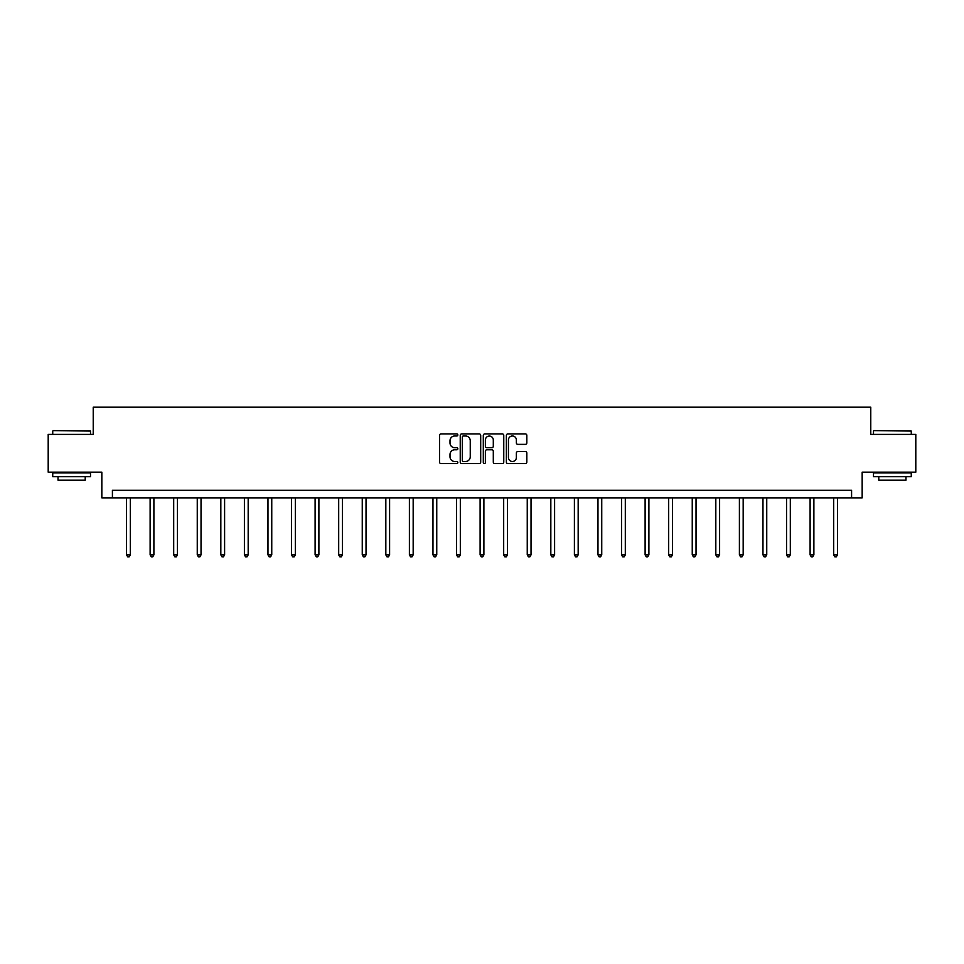 <?xml version="1.0" encoding="UTF-8"?>
<svg xmlns="http://www.w3.org/2000/svg" width="964" height="964" viewBox="0 0 964 964"><rect width="100%" height="100%" fill="white"/><g stroke="black" fill="none" stroke-linecap="round" stroke-linejoin="round"><path stroke-width="1.45" d="M457.828 434.945A1.036 1.036 0 0 0 456.791 433.908L441.03 433.908A1.482 1.482 0 0 0 439.548 435.391L439.548 462.093A1.482 1.482 0 0 0 441.03 463.576L456.791 463.576A1.036 1.036 0 0 0 457.828 462.539A1.036 1.036 0 0 0 456.791 461.503L454.743 461.503A4.748 4.748 0 0 1 450.007 456.755L450.007 454.526A4.748 4.748 0 0 1 454.743 449.778L456.791 449.778A1.036 1.036 0 0 0 457.828 448.742A1.036 1.036 0 0 0 456.791 447.706L454.743 447.706A4.748 4.748 0 0 1 450.007 442.958L450.007 440.729A4.748 4.748 0 0 1 454.743 435.993L456.791 435.993A1.036 1.036 0 0 0 457.828 434.945M525.344 444.368A1.482 1.482 0 0 0 526.826 442.886L526.826 435.391A1.482 1.482 0 0 0 525.344 433.908L507.847 433.908A1.482 1.482 0 0 0 506.365 435.391L506.365 462.093A1.482 1.482 0 0 0 507.847 463.576L525.344 463.576A1.482 1.482 0 0 0 526.826 462.093L526.826 453.044A1.482 1.482 0 0 0 525.344 451.562L517.849 451.562A1.482 1.482 0 0 0 516.367 453.044L516.367 457.526A3.964 3.964 0 0 1 512.402 461.503A3.964 3.964 0 0 1 508.438 457.526L508.438 439.958A3.964 3.964 0 0 1 512.402 435.993A3.964 3.964 0 0 1 516.367 439.958L516.367 442.886A1.482 1.482 0 0 0 517.849 444.368L525.344 444.368M851.586 497.846L862.165 497.846L862.165 472.167L915.8 472.167L915.8 434.39L870.769 434.39L870.769 407.194L93.231 407.194L93.231 434.39L48.2 434.39L48.2 472.167L101.835 472.167L101.835 497.846L851.586 497.846L851.586 490.29L112.414 490.29L112.414 497.846M480.699 435.391A1.482 1.482 0 0 0 479.216 433.908L461.72 433.908A1.482 1.482 0 0 0 460.238 435.391L460.238 462.093A1.482 1.482 0 0 0 461.72 463.576L479.216 463.576A1.482 1.482 0 0 0 480.699 462.093L480.699 435.391M484.784 433.908L502.28 433.908A1.482 1.482 0 0 1 503.762 435.391L503.762 462.093A1.482 1.482 0 0 1 502.28 463.576L494.797 463.576A1.482 1.482 0 0 1 493.303 462.093L493.303 451.26A1.482 1.482 0 0 0 491.821 449.778L486.856 449.778A1.482 1.482 0 0 0 485.374 451.26L485.374 462.539A1.036 1.036 0 0 1 484.338 463.576A1.036 1.036 0 0 1 483.301 462.539L483.301 435.391A1.482 1.482 0 0 1 484.784 433.908M463.347 435.993A1.036 1.036 0 0 0 462.31 437.029L462.31 460.455A1.036 1.036 0 0 0 463.347 461.503L465.504 461.503A4.748 4.748 0 0 0 470.251 456.755L470.251 440.729A4.748 4.748 0 0 0 465.504 435.993L463.347 435.993M493.303 440.03A3.964 3.964 0 0 0 489.338 436.065A3.964 3.964 0 0 0 485.374 440.03L485.374 446.224A1.482 1.482 0 0 0 486.856 447.706L491.821 447.706A1.482 1.482 0 0 0 493.303 446.224L493.303 440.03M126.549 497.846L126.549 554.842L130.321 554.842L130.321 497.846M130.321 554.842L129.188 556.806L127.682 556.806L126.549 554.842M53.189 430.607L90.508 431.065L53.189 430.607M71.625 476.698L52.731 476.698L52.731 472.914L90.508 472.914L90.508 476.698L71.625 476.698M85.218 476.698L85.218 480.168L58.021 480.168L58.021 476.698M873.95 430.607L911.269 431.065L873.95 430.607M892.375 476.698L873.492 476.698L873.492 472.914L911.269 472.914L911.269 476.698L892.375 476.698M905.979 476.698L905.979 480.168L878.782 480.168L878.782 476.698M150.119 497.846L150.119 554.842L153.891 554.842L153.891 497.846M153.891 554.842L152.758 556.806L151.252 556.806L150.119 554.842M173.689 497.846L173.689 554.842L177.46 554.842L177.46 497.846M177.46 554.842L176.328 556.806L174.821 556.806L173.689 554.842M197.258 497.846L197.258 554.842L201.03 554.842L201.03 497.846M201.03 554.842L199.897 556.806L198.391 556.806L197.258 554.842M220.828 497.846L220.828 554.842L224.6 554.842L224.6 497.846M224.6 554.842L223.467 556.806L221.961 556.806L220.828 554.842M244.398 497.846L244.398 554.842L248.182 554.842L248.182 497.846M248.182 554.842L247.049 556.806L245.531 556.806L244.398 554.842M267.968 497.846L267.968 554.842L271.752 554.842L271.752 497.846M271.752 554.842L270.619 556.806L269.101 556.806L267.968 554.842M291.538 497.846L291.538 554.842L295.321 554.842L295.321 497.846M295.321 554.842L294.189 556.806L292.67 556.806L291.538 554.842M315.108 497.846L315.108 554.842L318.891 554.842L318.891 497.846M318.891 554.842L317.759 556.806L316.252 556.806L315.108 554.842M338.689 497.846L338.689 554.842L342.461 554.842L342.461 497.846M342.461 554.842L341.328 556.806L339.822 556.806L338.689 554.842M362.259 497.846L362.259 554.842L366.031 554.842L366.031 497.846M366.031 554.842L364.898 556.806L363.392 556.806L362.259 554.842M385.829 497.846L385.829 554.842L389.601 554.842L389.601 497.846M389.601 554.842L388.468 556.806L386.962 556.806L385.829 554.842M409.399 497.846L409.399 554.842L413.17 554.842L413.17 497.846M413.17 554.842L412.038 556.806L410.531 556.806L409.399 554.842M432.969 497.846L432.969 554.842L436.752 554.842L436.752 497.846M436.752 554.842L435.608 556.806L434.101 556.806L432.969 554.842M456.538 497.846L456.538 554.842L460.322 554.842L460.322 497.846M460.322 554.842L459.189 556.806L457.671 556.806L456.538 554.842M480.108 497.846L480.108 554.842L483.892 554.842L483.892 497.846M483.892 554.842L482.759 556.806L481.241 556.806L480.108 554.842M503.678 497.846L503.678 554.842L507.462 554.842L507.462 497.846M507.462 554.842L506.329 556.806L504.811 556.806L503.678 554.842M527.248 497.846L527.248 554.842L531.031 554.842L531.031 497.846M531.031 554.842L529.899 556.806L528.393 556.806L527.248 554.842M550.83 497.846L550.83 554.842L554.601 554.842L554.601 497.846M554.601 554.842L553.469 556.806L551.962 556.806L550.83 554.842M574.399 497.846L574.399 554.842L578.171 554.842L578.171 497.846M578.171 554.842L577.038 556.806L575.532 556.806L574.399 554.842M597.969 497.846L597.969 554.842L601.741 554.842L601.741 497.846M601.741 554.842L600.608 556.806L599.102 556.806L597.969 554.842M621.539 497.846L621.539 554.842L625.311 554.842L625.311 497.846M625.311 554.842L624.178 556.806L622.672 556.806L621.539 554.842M645.109 497.846L645.109 554.842L648.893 554.842L648.893 497.846M648.893 554.842L647.748 556.806L646.241 556.806L645.109 554.842M668.679 497.846L668.679 554.842L672.462 554.842L672.462 497.846M672.462 554.842L671.33 556.806L669.811 556.806L668.679 554.842M692.248 497.846L692.248 554.842L696.032 554.842L696.032 497.846M696.032 554.842L694.899 556.806L693.381 556.806L692.248 554.842M715.818 497.846L715.818 554.842L719.602 554.842L719.602 497.846M719.602 554.842L718.469 556.806L716.951 556.806L715.818 554.842M739.4 497.846L739.4 554.842L743.172 554.842L743.172 497.846M743.172 554.842L742.039 556.806L740.533 556.806L739.4 554.842M762.97 497.846L762.97 554.842L766.741 554.842L766.741 497.846M766.741 554.842L765.609 556.806L764.103 556.806L762.97 554.842M786.54 497.846L786.54 554.842L790.311 554.842L790.311 497.846M790.311 554.842L789.179 556.806L787.672 556.806L786.54 554.842M810.109 497.846L810.109 554.842L813.881 554.842L813.881 497.846M813.881 554.842L812.748 556.806L811.242 556.806L810.109 554.842M833.679 497.846L833.679 554.842L837.451 554.842L837.451 497.846M837.451 554.842L836.318 556.806L834.812 556.806L833.679 554.842M52.731 434.39L52.731 431.065M61.347 472.914L61.347 472.167M81.892 472.914L81.892 472.167M90.508 434.39L90.508 431.065M873.492 434.39L873.492 431.065M882.108 472.914L882.108 472.167M902.653 472.914L902.653 472.167M911.269 434.39L911.269 431.065"/></g></svg>
